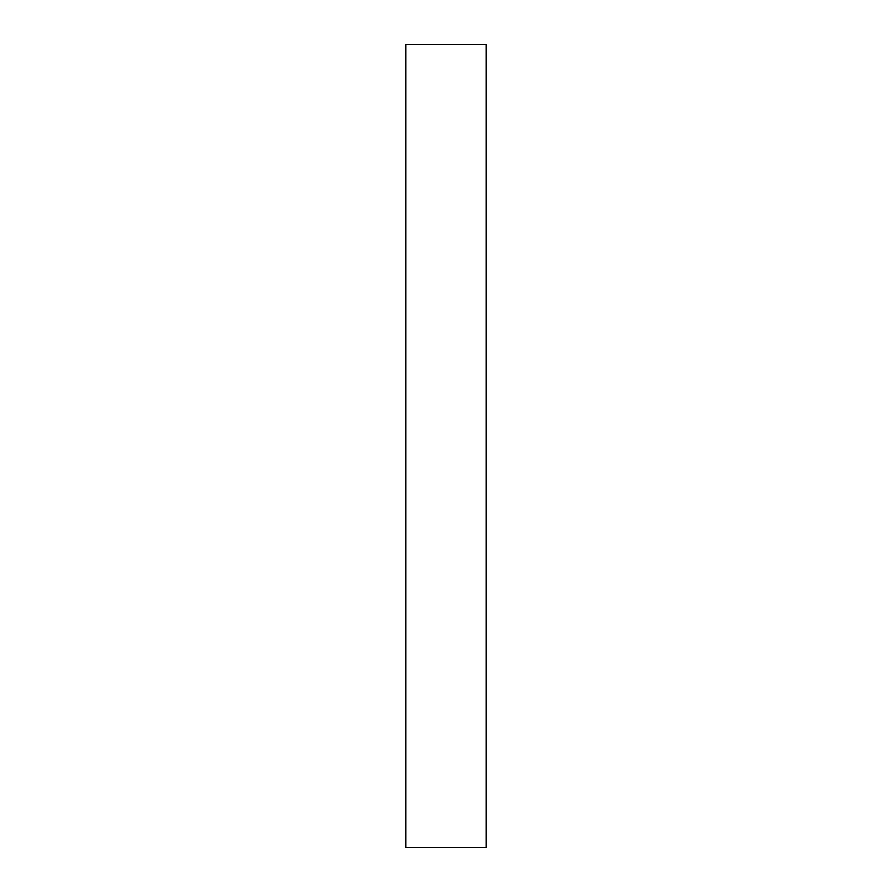 <?xml version="1.0" encoding="UTF-8"?>
<svg xmlns="http://www.w3.org/2000/svg" width="892" height="892" viewBox="0 0 892 892"><rect width="100%" height="100%" fill="white"/><g stroke="black" fill="none" stroke-linecap="round" stroke-linejoin="round"><path stroke-width="0.67" stroke-dasharray="4.46 3.34" d="M486.14 44.6L486.14 847.4L486.14 44.6L405.86 44.6L405.86 847.4L486.14 847.4L405.86 847.4L405.86 44.6L486.14 44.6"/><path stroke-width="1.34" d="M405.86 847.4L405.86 44.6L486.14 44.6L486.14 847.4L405.86 847.4L486.14 847.4L486.14 44.6L405.86 44.6L405.86 847.4"/></g></svg>
